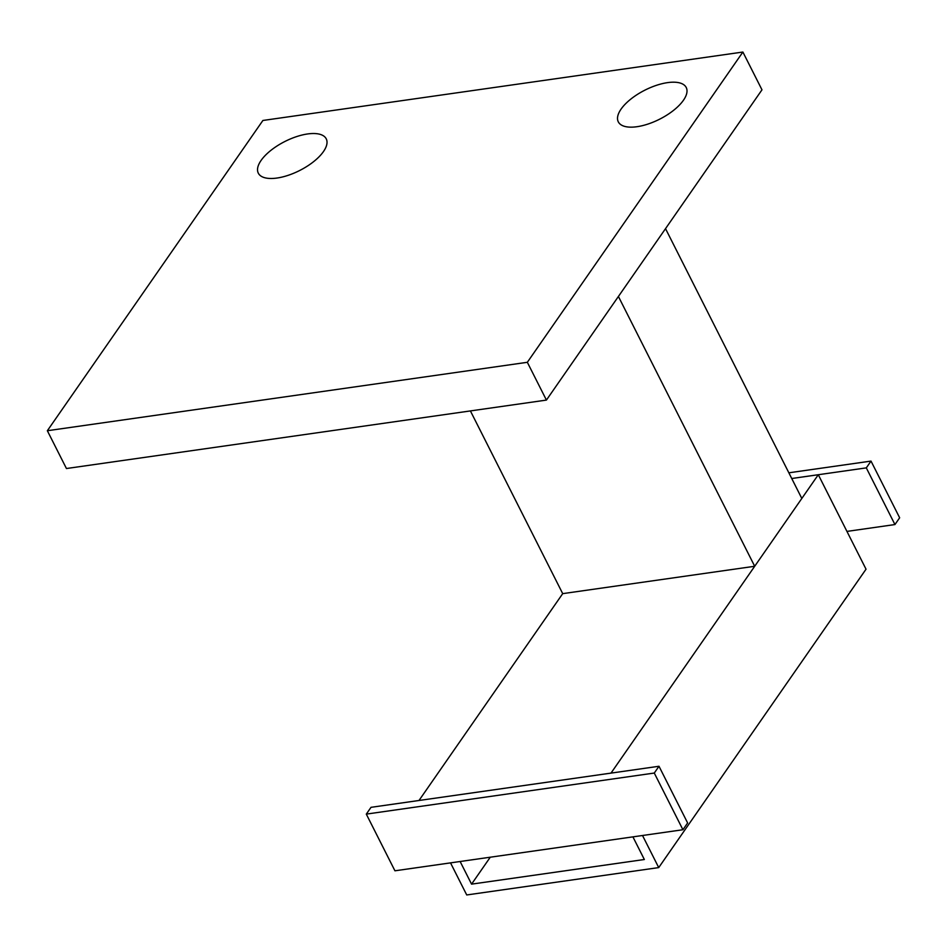 <?xml version="1.0" encoding="UTF-8"?>
<svg xmlns="http://www.w3.org/2000/svg" width="947" height="947" viewBox="0 0 947 947"><rect width="100%" height="100%" fill="white"/><g stroke="black" fill="none" stroke-linecap="round" stroke-linejoin="round"><path stroke-width="1.42" d="M261.076 160.445A38.058 16.277 153.2 0 1 296.494 136.64A38.058 16.277 153.2 0 1 326.242 138.842A38.058 16.277 153.2 0 1 323.472 151.556A38.058 16.277 153.2 0 1 288.054 175.361A38.058 16.277 153.2 0 1 258.306 173.159A38.058 16.277 153.2 0 1 261.076 160.445M621.066 109.118A38.058 16.277 153.2 0 1 656.484 85.313A38.058 16.277 153.2 0 1 686.232 87.515A38.058 16.277 153.2 0 1 683.462 100.228A38.058 16.277 153.2 0 1 648.044 124.033A38.058 16.277 153.2 0 1 618.296 121.832A38.058 16.277 153.2 0 1 621.066 109.118M742.886 52.038L262.899 120.47L47.35 430.731L527.337 362.299L742.886 52.038L761.98 89.823L546.419 400.084L527.337 362.299M546.419 400.084L66.444 468.528L47.35 430.731M470.41 410.927L562.707 593.639L754.7 566.27L801.813 498.453L665.528 228.653M754.7 566.27L618.415 296.47M450.523 862.871L466.729 894.962L658.721 867.594L866.032 569.194L818.303 474.719L791.739 478.507L866.304 467.877L894.939 524.555L899.65 517.784L871.015 461.094L788.863 472.802M562.707 593.639L419 800.487L611.004 773.107L818.303 474.719M658.721 867.594L642.516 835.503M460.124 861.498L471.559 884.143L644.351 859.509L632.916 836.864M490.274 857.201L471.559 884.143M871.015 461.094L866.304 467.877M894.939 524.555L846.938 531.409M658.994 766.265L371.011 807.329L366.3 814.112L654.282 773.048L682.917 829.738L687.629 822.955L658.994 766.265L654.282 773.048M682.917 829.738L394.935 870.802L366.3 814.112"/></g></svg>
